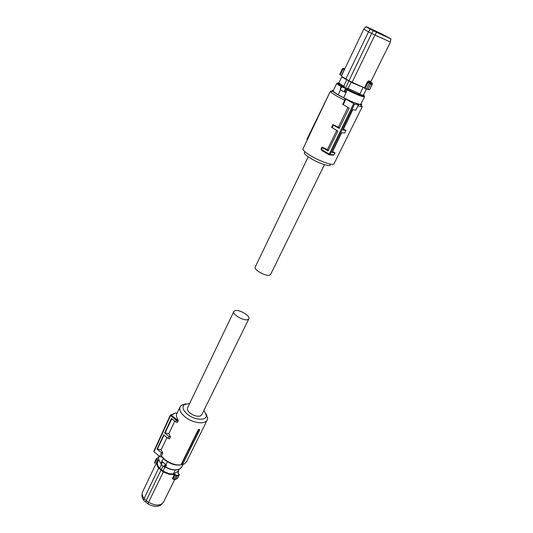 <?xml version="1.0" encoding="UTF-8"?>
<svg xmlns="http://www.w3.org/2000/svg" width="533" height="533" viewBox="0 0 533 533"><rect width="100%" height="100%" fill="white"/><g stroke="black" fill="none" stroke-linecap="round" stroke-linejoin="round"><path stroke-width="0.8" d="M167.409 461.785L165.95 464.803L162.672 461.998L161.719 461.725L163.291 458.453M165.95 464.803L166.349 465.482L165.536 465.389L164.657 467.001M161.925 462.464L161.879 461.904L161.226 463.264M165.29 464.763L165.536 465.389L164.83 466.841L164.164 466.955L164.097 466.188L165.29 464.763L165.636 465.336M162.019 462.331L162.618 462.204L161.885 462.477C161.046 463.357 160.793 464.01 161.126 464.416M161.199 463.883L162.005 462.364M163.078 466.042L161.312 469.693L159.72 468.334L161.472 464.689M175.25 470.026L173.292 474.017L169.014 473.664L162.945 471.059L161.312 469.693M162.945 471.059L164.93 466.961M158.721 459.459L157.775 461.445C156.869 463.47 157.515 465.762 159.72 468.334M156.695 458.527L156.609 459.346L156.442 458.587L158.488 457.627M178.129 473.097L179.095 474.617L177.103 475.676L174.358 474.177L169.041 473.944L163.458 471.678L158.961 467.881C156.722 464.916 156.402 462.431 158.015 460.439L156.829 459.086M164.81 466.955L168.921 468.787M173.292 474.017L178.075 471.299M179.035 469.333L177.935 471.572M178.069 473.038L177.882 472.325L178.782 469.866M154.797 462.031L154.817 463.104L156.609 459.346L157.801 459.826M155.843 464.09L157.581 460.086L158.015 460.439M158.961 467.881L158.721 468.114C156.769 465.589 156.236 463.35 157.128 461.398L157.795 460.445L157.128 461.398M161.186 469.766L146.249 500.514L148.494 502.426L163.458 471.678M174.358 474.177L175.277 474.51M176.243 475.409L176.003 475.663L175.037 474.756L173.125 478.647L172.459 478.441L173.118 478.94M177.103 475.676L176.003 475.663L174.151 479.42L175.457 479.453L177.542 478.234M179.168 474.237L179.181 474.923L177.156 476.002L175.457 479.453L174.138 479.707M177.416 478.487L179.281 474.803L177.882 472.325M157.068 461.531L142.384 492.352C141.851 494.271 142.418 496.343 144.077 498.568L158.721 468.114L163.258 471.952L168.974 474.27L174.391 474.51L172.459 478.441M154.723 463.29L154.643 462.244L156.329 458.706L158.494 457.554M144.077 498.568L146.249 500.514L145.776 502.086L143.67 500.201L144.077 498.568M145.776 502.086L147.947 503.938L148.494 502.426L154.117 504.678C157.148 505.297 159.647 505.077 161.606 504.011L163.684 501.853M142.184 493.871L142.118 494.371C141.618 496.17 142.138 498.108 143.67 500.201M147.947 503.938C152.704 506.537 156.815 507.016 160.28 505.391L162.365 503.505M174.111 479.4L173.125 478.647L174.058 479.64M179.095 474.617L177.482 478.361L175.25 479.66M199.648 429.478L199.735 429.884L198.289 429.665L199.648 429.478M183.006 463.597L181.353 464.043L183.006 463.597L199.735 429.884M175.217 413.055L170.493 415.653L153.99 451.751L159.753 456.581L162.205 457.161L161.399 455.922L164.644 459.406C172.206 464.863 178.888 466.308 184.698 463.737L186.623 461.611M185.797 403.807L181.293 405.28L180.141 406.679C178.928 409.677 180.587 413.102 185.111 416.939C192.566 423.155 205.152 424.828 207.204 420.017L207.663 418.272L206.038 413.635M181.353 464.043L198.289 429.665M181.8 463.803L198.609 430.024M180.067 406.826L176.889 413.501C176.03 415.314 176.436 417.466 178.102 419.964L178.182 420.89L176.436 420.444L176.843 419.644L178.102 419.964M176.843 419.644L171.093 415.007L170.293 415.234L176.436 420.444L175.757 421.916L177.476 422.356L178.182 420.89M166.989 437.52L161.146 449.759L157.048 449.079L163.731 434.848L168.122 438.452L169.594 438.819L170.513 436.893L168.854 433.602L174.804 421.143M161.146 449.759L162.752 453.097L161.499 452.797L157.048 449.079M161.399 455.922L162.752 453.097M162.205 457.161L164.917 459.992C169.934 463.863 175.044 465.542 180.247 465.036M203.966 410.33L206.344 415.5C206.537 420.923 194.598 420.284 187.496 414.341C182.919 410.337 181.84 407.099 184.265 404.62L189.681 403.394M175.757 421.916L171.439 418.432L164.63 432.929L169.014 436.527L170.513 436.893M168.854 433.602L164.63 432.929M171.813 418.731L165.183 432.689M168.122 438.452L169.014 436.527M157.495 448.873L164.037 435.095M159.753 456.581L161.499 452.797M153.99 451.751L153.917 451.211M233.834 311.545L187.569 407.785C186.93 409.371 187.809 411.163 190.201 413.182C194.045 415.887 197.49 416.786 200.548 415.88L201.827 414.694M235.08 310.646C239.304 309.233 250.763 316.029 248.838 318.834L247.712 319.633C243.581 321.159 231.908 314.263 233.867 311.479L235.08 310.646M360.834 104.235L359.482 104.321C355.964 103.475 350.681 101.277 343.625 97.732L338.162 94.747C334.684 92.669 333.038 91.363 333.225 90.83L336.823 83.288M344.731 92.142L346.277 92.256L343.625 97.732M340.514 89.85L338.162 94.747M339.021 83.001C336.476 82.495 337.442 83.608 341.92 86.333L341.726 86.732L346.223 88.804L346.05 89.644L345.904 88.784L347.449 89.357L345.977 92.102L346.277 92.256M345.111 91.583L344.624 92.102L344.291 91.776L345.111 91.583L346.05 89.644L345.111 91.583M339.068 82.901L338.768 83.521C338.648 84.021 340.44 85.327 344.158 87.439L346.863 88.898C353.499 92.296 358.529 94.454 361.96 95.38L363.133 95.387L363.506 94.634M341.92 86.333L342.299 86.679L340.8 88.178L340.587 89.904L344.425 91.996M345.497 88.165L348.915 81.083M346.863 88.898L347.263 88.078L348.109 88.531L351.147 82.249M346.743 79.89L343.725 86.166L344.551 86.612L344.158 87.439M362.933 87.592L359.742 94.468L362.034 95.234L363.173 95.24L363.679 94.614M340.587 89.904L340.334 89.517C340.314 87.852 340.9 86.919 342.086 86.712L347.403 89.377C353.825 92.629 359.102 94.901 363.233 96.193L364.532 96.746L363.213 96.746C359.628 95.807 354.238 93.528 347.043 89.904L346.303 89.571M342.126 86.699L341.593 86.772M359.875 93.815L348.109 88.531M367.677 89.431L366.664 88.744L367.677 89.431M364.139 88.038L366.644 89.044M390.323 41.994L374.906 35.078L351.947 82.655L345.804 79.044L368.496 31.853L363.866 29.155M343.725 86.166C340.454 84.261 338.888 83.088 339.028 82.642L341.959 76.512M339.801 74.174L341.413 75.699M366.451 88.964L363.639 94.667M359.742 94.468L363.173 95.24M368.649 89.704L369.655 89.631M372.307 84.274L370.562 84.114L369.442 83.108L366.664 88.744L365.225 88.458M370.542 81.969L370.588 81.362L370.515 81.855L368.823 81.835L368.789 80.883L367.33 81.975L368.096 82.329L365.238 88.152L351.947 82.655M348.829 81.036L371.668 33.452L368.496 31.853L370.288 29.135L373.373 30.681L371.668 33.452L374.906 35.078L376.518 32.26L390.989 38.896L390.303 42.094M344.731 69.023L344.391 69.736M344.858 68.77L343.445 68.377L342.239 69.057M370.288 29.135L365.905 26.71L367.077 27.063L380.375 33.266L390.989 38.896M369.396 83.075L370.062 82.548L368.823 81.835L368.096 82.329L369.396 83.075L370.129 82.542L370.562 84.114L368.017 89.271L369.635 89.671L372.174 84.534L372.054 83.095M370.535 81.942L370.868 82.362L368.983 81.869L371.987 83.035M370.868 82.368L371.861 82.948M372.367 83.708L370.129 82.542M373.373 30.681L376.518 32.26M342.233 68.937L343.312 68.404L344.591 68.924L343.585 68.431L342.912 69.01L340.241 74.6L341.46 75.419L344.225 69.643L342.959 69.03M343.445 68.377L342.313 68.877M383.107 34.665L389.843 38.303L367.104 27.25L383.107 34.665M329.82 92.489L306.915 139.313L307.394 139.559M336.736 130.452L327.395 149.58L322.005 147.101L322.558 147.761L321.612 149.726L330.094 154.523L329.187 154.843L329.201 154.17L353.692 103.622L344.918 98.505L344.711 100.284L339.088 97.366C334.591 94.881 331.806 93.042 330.72 91.843L330.453 91.15L332.412 91.17M333.978 163.831L333.944 163.898C333.298 165.983 320.173 161.459 310.899 155.876C305.256 152.458 302.624 150.093 302.997 148.794L330.433 91.19M360.941 104.981L362.273 106.653L357.87 105.914M361.088 103.728C361.914 104.521 361.847 104.888 360.894 104.821L357.496 103.948L358.429 104.768L355.778 110.211L352.819 109.678L343.025 130.019L345.957 130.385L343.432 129.179M345.957 130.385L344.658 133.05L341.733 132.704L332.146 152.618L335.037 152.804L332.645 151.585M321.532 150.179L321.053 149.067L321.845 150.546L329.101 154.79M322.005 147.101L321.053 149.067M347.969 107.439L338.348 127.147L332.905 124.622L331.613 127.294L337.875 131.105L328.075 150.972L322.558 147.761M344.711 100.284L342.726 104.381L349.208 108.126L339.201 128.426L333.411 125.148L332.126 127.833M344.918 98.505L340.354 96.127C336.23 93.848 333.665 92.162 332.659 91.07C332.106 90.41 332.379 90.164 333.465 90.317M304.743 152.245C303.384 153.058 305.442 155.15 310.919 158.521C319.46 163.684 331.346 167.435 330.207 164.677M335.037 152.804L334.084 154.763L333.405 155.156L329.734 154.876M328.261 150.599L327.395 149.58M333.411 125.148L332.905 124.622M338.348 127.147L339.328 128.16M345.817 99.311L343.179 104.801M358.429 104.768L354.592 104.015L330.094 154.517L334.084 154.757M353.692 103.622L354.592 104.015M308.227 156.809L255.214 267.08C253.428 269.478 265.447 276.387 269.458 275.248L270.564 274.535M165.63 467.135L165.623 466.981C171.133 469.959 175.83 470.626 179.708 468.973L181.86 466.828M161.086 463.543C160.16 462.784 159.314 461.158 158.554 458.673L158.881 455.848C157.975 458.08 158.734 460.592 161.153 463.397M164.91 466.828L165.623 466.981L166.349 465.482M165.783 464.609L162.672 461.998M161.252 464.576L162.205 462.597M158.488 457.594L157.581 457.94M157.402 458.027L156.575 458.5M177.982 472.851L178.895 469.64L177.955 472.658M173.212 479.027L172.865 479.147M175.697 413.082L176.936 413.401M175.51 412.935L170.407 415.134M363.406 94.841C364.712 95.907 364.579 96.273 363.006 95.94C359.555 95.034 354.372 92.842 347.449 89.357M341.44 86.846L341.3 86.759C338.155 84.874 336.669 83.708 336.836 83.255L341.786 86.326L341.153 87.066M345.237 91.769L345.864 92.369M345.69 88.878L344.611 90.244L344.291 91.776M340.427 89.124L341.453 86.992M367.717 89.444L368.576 89.684M342.206 77.012L345.81 79.364M363.786 29.175L341.486 75.813L342.106 76.639L348.849 80.73L364.432 87.858L367.33 81.975M368.789 80.883L370.588 81.362M179.668 469.033L181.78 466.981L182.992 464.529M179.448 469.147C175.584 470.746 170.96 470.093 165.583 467.181M163.944 466.768L161.339 464.576M178.009 471.432L179.048 469.333M163.604 502.006L174.531 479.847M174.258 479.767L174.704 479.86M186.537 461.785L207.204 420.017M206.344 415.5L207.663 418.272M175.61 412.988L176.963 413.341M184.265 404.62L181.293 405.28M170.293 415.24L153.804 451.318M248.838 318.834L201.78 414.787M364.532 96.746L360.821 104.275M366.457 88.971L363.666 94.641M342.233 68.944L339.781 74.413M390.389 42.087L370.635 82.149M369.682 89.677L372.36 83.634M365.905 26.71L363.812 29.222M362.273 106.653L333.944 163.898M332.659 91.07L330.72 91.843M360.894 104.821L361.474 106.82M270.537 274.595L324.444 164.684"/></g></svg>
